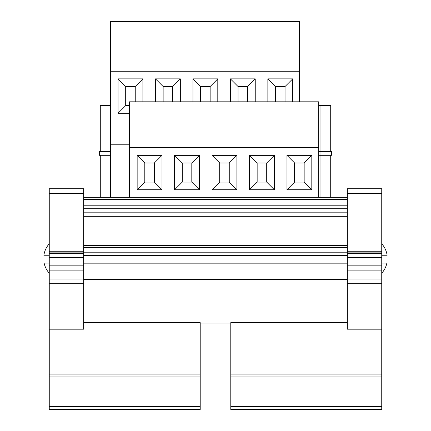 <?xml version="1.0" encoding="UTF-8"?>
<svg xmlns="http://www.w3.org/2000/svg" width="431" height="431" viewBox="0 0 431 431"><rect width="100%" height="100%" fill="white"/><g stroke="black" fill="none" stroke-linecap="round" stroke-linejoin="round"><path stroke-width="0.65" d="M381.742 263.082L386.876 263.082A22.089 22.089 0 0 1 381.742 273.211M49.258 243.779A22.089 22.089 0 0 0 43.881 255.244L49.258 255.244M320.039 151.486L320.039 105.627L330.712 105.627L330.712 151.486M320.039 105.627L318.687 105.627M100.288 151.486L100.288 105.627L110.406 105.627M318.687 151.486L331.487 151.486L331.487 155.311L318.687 155.311M110.406 155.311L99.319 155.311L99.319 151.486L110.406 151.486M49.258 283.711L83.652 283.711L83.652 329.192L49.258 329.192L49.258 188.73L83.652 188.73L83.652 193.277L49.258 193.277M49.258 406.584L200.216 406.584L200.216 409.45L49.258 409.45L49.258 329.192M49.258 374.097L200.216 374.097L200.216 322.647L83.652 322.647M200.216 374.097L200.216 376.963L49.258 376.963M200.216 406.584L200.216 376.963M200.216 323.094L230.784 323.094M83.652 283.711L83.652 193.277M230.784 406.584L381.742 406.584L381.742 409.45L230.784 409.45L230.784 322.647L347.348 322.647M83.652 279.412L347.348 279.412M49.258 263.082L44.124 263.082A22.089 22.089 0 0 0 49.258 273.211M381.742 193.277L381.742 188.73L347.348 188.73L347.348 193.277L381.742 193.277L381.742 252.113L347.348 252.113L347.348 193.277M381.742 253.369L381.742 329.192L347.348 329.192L347.348 253.369L381.742 253.369L381.742 252.113M230.784 374.097L381.742 374.097L381.742 329.192M381.742 374.097L381.742 376.963L230.784 376.963M381.742 406.584L381.742 376.963M347.348 253.369L347.348 252.113M49.258 253.369L83.652 253.369M83.652 252.113L49.258 252.113M83.652 197.35L347.348 197.35M83.652 263.837L347.348 263.837M381.742 243.779A22.089 22.089 0 0 1 387.119 255.244L381.742 255.244M129.51 144.8L110.406 144.8L110.406 197.35M110.406 144.8L110.406 21.55L299.577 21.55L299.577 101.808M129.51 147.698L129.51 101.808L318.687 101.808L318.687 147.698L129.51 147.698L129.51 197.35M174.609 189.737L199.451 189.737L199.451 155.343L174.609 155.343L174.609 189.737L182.254 182.092L191.806 182.092L191.806 162.983L182.254 162.983L182.254 182.092M137.155 189.737L161.997 189.737L161.997 155.343L137.155 155.343L137.155 189.737L144.8 182.092L154.352 182.092L154.352 162.983L144.8 162.983L144.8 182.092M318.687 147.698L318.687 197.35M212.063 155.343L212.063 189.737L236.899 189.737L236.899 155.343L212.063 155.343L219.702 162.983L219.702 182.092L229.26 182.092L229.26 162.983L219.702 162.983M249.511 155.343L249.511 189.737L274.353 189.737L274.353 155.343L249.511 155.343L257.156 162.983L257.156 182.092L266.708 182.092L266.708 162.983L257.156 162.983M286.965 155.343L286.965 189.737L311.807 189.737L311.807 155.343L286.965 155.343L294.61 162.983L294.61 182.092L304.162 182.092L304.162 162.983L294.61 162.983M110.406 71.234L299.577 71.234M180.341 101.808L180.341 78.873L155.499 78.873L155.499 101.808M142.887 101.808L142.887 78.873L118.046 78.873L118.046 113.272L129.51 113.272M217.795 101.808L217.795 78.873L192.953 78.873L192.953 101.808M255.244 101.808L255.244 78.873L230.407 78.873L230.407 101.808M292.697 101.808L292.697 78.873L267.856 78.873L267.856 101.808M135.242 101.808L135.242 86.518L125.69 86.518L125.69 105.627L118.046 113.272M125.69 86.518L118.046 78.873M135.242 86.518L142.887 78.873M125.69 105.627L129.51 105.627M144.8 162.983L137.155 155.343M154.352 162.983L161.997 155.343M154.352 182.092L161.997 189.737M172.696 101.808L172.696 86.518L163.144 86.518L163.144 101.808M163.144 86.518L155.499 78.873M172.696 86.518L180.341 78.873M210.15 101.808L210.15 86.518L200.593 86.518L200.593 101.808M210.15 86.518L217.795 78.873M200.593 86.518L192.953 78.873M247.604 101.808L247.604 86.518L238.047 86.518L238.047 101.808M247.604 86.518L255.244 78.873M238.047 86.518L230.407 78.873M285.053 101.808L285.053 86.518L275.501 86.518L275.501 101.808M285.053 86.518L292.697 78.873M275.501 86.518L267.856 78.873M182.254 162.983L174.609 155.343M191.806 162.983L199.451 155.343M191.806 182.092L199.451 189.737M229.26 182.092L236.899 189.737M219.702 182.092L212.063 189.737M229.26 162.983L236.899 155.343M266.708 182.092L274.353 189.737M257.156 182.092L249.511 189.737M266.708 162.983L274.353 155.343M304.162 182.092L311.807 189.737M294.61 182.092L286.965 189.737M304.162 162.983L311.807 155.343M320.039 155.311L320.039 197.35M330.712 155.311L330.712 197.35M100.288 155.311L100.288 197.35M347.348 208.749L83.652 208.749M83.652 212.806L347.348 212.806M347.348 283.711L381.742 283.711M49.258 251.257L83.652 251.257M83.652 251.171L49.258 251.171M49.258 257.706L83.652 257.706M49.258 265.157L83.652 265.157M49.258 270.118L83.652 270.118M49.258 279.013L83.652 279.013M347.348 251.257L381.742 251.257M347.348 251.171L381.742 251.171M347.348 257.706L381.742 257.706M347.348 265.157L381.742 265.157M347.348 270.118L381.742 270.118M347.348 279.013L381.742 279.013M83.652 205.21L347.348 205.21M347.348 199.434L83.652 199.434M347.348 247.513L83.652 247.513M83.652 252.2L347.348 252.2M347.348 255.47L83.652 255.47M83.652 216.33L347.348 216.33M320.023 151.486L320.023 155.311M83.652 245.422L347.348 245.422"/></g></svg>
